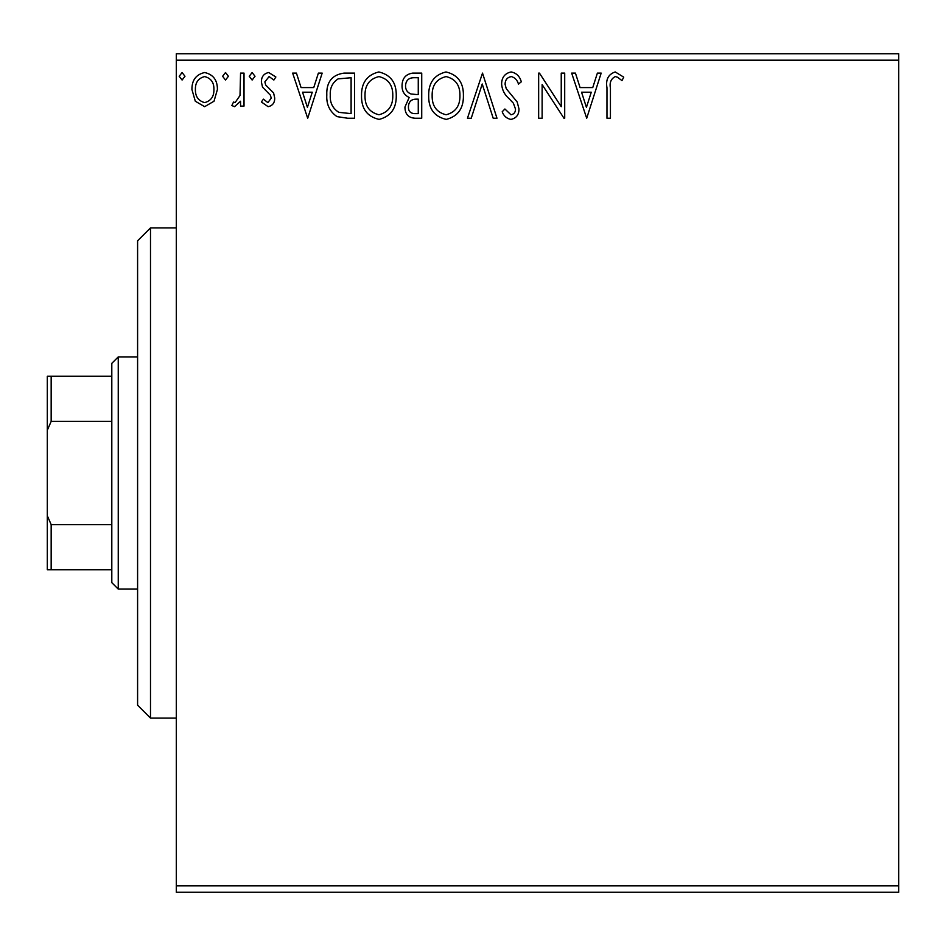 <?xml version="1.0" encoding="UTF-8"?>
<svg xmlns="http://www.w3.org/2000/svg" width="946" height="946" viewBox="0 0 946 946"><rect width="100%" height="100%" fill="white"/><g stroke="black" fill="none" stroke-linecap="round" stroke-linejoin="round"><path stroke-width="1.42" d="M214.021 101.21L204.655 106.673L195.302 101.234L191.932 89.503C191.837 80.15 196.082 74.486 204.655 72.523C213.24 74.474 217.485 80.138 217.403 89.503L214.021 101.21M244.021 73.102L244.021 106.094L240.556 106.094L240.556 101.234L234.513 106.673L231.865 105.538L233.52 102.038L235.081 102.617L240.012 95.511L240.556 73.102L244.021 73.102M268.096 106.673L261.392 101.979L263.426 99.153L267.872 102.617L271.23 98.183L270.402 95.191L262.527 87.15L261.392 82.054C261.356 76.744 263.792 73.563 268.711 72.523L275.865 76.993L273.867 80.043L269.102 76.579L264.868 81.876L265.684 85.034L273.595 92.933L274.707 98.017C274.778 102.854 272.578 105.739 268.096 106.673M344.096 73.102L354.584 73.102L354.584 118.25L347.75 118.25L337.001 116.618C329.681 111.533 326.275 104.367 326.796 95.108C326.287 82.077 332.046 74.746 344.096 73.102M421.727 73.102L421.727 118.25L415.341 118.25C408.471 117.907 405.006 114.182 404.947 107.064L409.18 97.462C404.38 95.168 402.003 91.313 402.05 85.92C402.097 78.459 405.645 74.19 412.704 73.102L421.727 73.102M482.507 73.102L496.981 118.25L493.197 118.25L482.224 83.993L471.238 118.25L467.454 118.25L482.507 73.102M561.238 73.102L564.703 73.102L564.703 118.25L563.97 118.25L542.129 84.572L542.129 118.25L538.652 118.25L538.652 73.102L539.445 73.102L561.238 106.697L561.238 73.102M610.43 88.215L610.43 118.25L606.965 118.25L606.965 87.765C605.57 79.559 608.325 74.296 615.219 71.943L623.745 77.146L621.983 80.623L617.537 77.229L615.255 76.579C610.986 78.802 609.378 82.68 610.43 88.215M176.299 60.201L176.299 53.745L898.7 53.745L898.7 60.201L176.299 60.201L176.299 885.799L898.7 885.799L898.7 892.255L176.299 892.255L176.299 885.799M898.7 60.201L898.7 885.799M586.697 118.25L571.656 73.102L575.428 73.102L580.075 87.576L592.752 87.576L597.387 73.102L601.171 73.102L586.697 118.25M511.147 71.943C516.398 73.008 519.78 76.295 521.293 81.805L518.467 84.099C517.379 80.174 515.026 77.667 511.396 76.579C507.269 77.324 505.164 79.878 505.081 84.229L506.228 88.652L517.19 102.002L518.976 108.873C519.035 114.726 516.35 118.238 510.911 119.409C506.701 118.581 503.792 116.039 502.196 111.77L504.904 108.991L510.958 114.773C513.997 114.218 515.511 112.314 515.499 109.062L513.406 103.232L509.114 98.727C504.608 94.825 502.113 89.976 501.617 84.159C501.676 77.395 504.857 73.315 511.147 71.943M463.41 95.475C463.658 108.352 457.947 116.334 446.264 119.409C434.309 116.63 428.455 108.719 428.68 95.688C428.455 82.799 434.226 74.888 445.992 71.943C457.758 74.781 463.575 82.621 463.41 95.475M396.256 95.475C396.516 108.352 390.804 116.334 379.11 119.409C367.166 116.63 361.301 108.719 361.526 95.688C361.313 82.799 367.083 74.888 378.838 71.943C390.615 74.781 396.421 82.621 396.256 95.475M307.698 118.25L292.645 73.102L296.429 73.102L301.065 87.576L313.753 87.576L318.388 73.102L322.172 73.102L307.698 118.25M255.018 76.283L252.133 80.043L249.236 76.283L252.133 72.523L255.018 76.283M228.4 76.283L225.503 80.043L222.606 76.283L225.503 72.523L228.4 76.283M184.978 76.283L182.093 80.043L179.196 76.283L182.093 72.523L184.978 76.283M581.554 92.2L586.425 107.359L591.274 92.2L581.554 92.2M432.145 95.7C431.979 106.035 436.626 112.397 446.11 114.773C455.534 112.278 460.146 105.846 459.933 95.499C460.099 85.223 455.487 78.908 446.11 76.579C436.579 78.908 431.932 85.282 432.145 95.7M414.655 113.615L418.262 113.615L418.262 99.153L416.488 99.153C411.285 99.105 408.601 101.719 408.412 106.981C408.424 111.226 410.505 113.437 414.655 113.615M416.5 94.517L418.262 94.517L418.262 77.726L414.289 77.726C408.767 77.655 405.846 80.375 405.527 85.92C405.562 89.846 407.371 92.542 410.978 93.985L416.5 94.517M365.002 95.7C364.837 106.035 369.484 112.397 378.956 114.773C388.392 112.278 393.004 105.846 392.791 95.499C392.957 85.223 388.345 78.908 378.956 76.579C369.437 78.908 364.778 85.282 365.002 95.7M351.108 113.615L351.108 77.726L338.089 78.885C332.436 82.633 329.835 88.049 330.272 95.108C329.823 102.712 332.685 108.459 338.834 112.349L351.108 113.615M302.554 92.2L307.415 107.359L312.263 92.2L302.554 92.2M195.396 89.48C195.254 96.48 198.341 100.867 204.667 102.617C210.993 100.867 214.08 96.492 213.926 89.48C214.08 82.503 210.993 78.199 204.667 76.579C198.329 78.187 195.243 82.491 195.396 89.48M150.497 718.097L137.596 705.196L137.596 240.804L150.497 227.903L150.497 718.097L176.299 718.097M118.25 589.098L111.805 582.653L111.805 363.347L118.25 356.902L118.25 589.098L137.596 589.098M118.25 356.902L137.596 356.902M111.805 569.752L47.3 569.752L47.3 376.248L51.167 376.248L51.167 421.396L47.3 430.241M47.3 515.759L51.167 524.604L51.167 569.752M111.805 524.604L51.167 524.604M111.805 421.396L51.167 421.396M111.805 376.248L51.167 376.248M150.497 227.903L176.299 227.903"/></g></svg>
